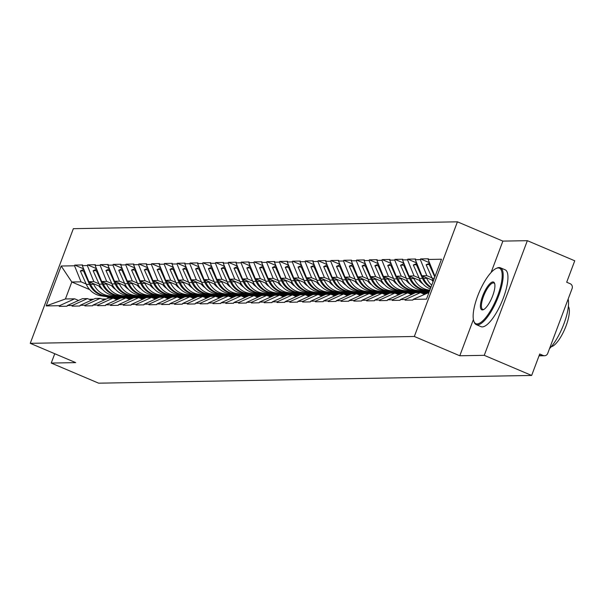 <?xml version="1.0" encoding="UTF-8"?>
<svg xmlns="http://www.w3.org/2000/svg" width="605" height="605" viewBox="0 0 605 605"><rect width="100%" height="100%" fill="white"/><g stroke="black" fill="none" stroke-linecap="round" stroke-linejoin="round"><path stroke-width="0.91" d="M457.425 221.823L73.349 228.675L30.25 343.33L414.327 336.478L457.425 221.823L502.876 241.108L491.079 272.507M473.397 319.553L459.785 355.77L484.25 355.332L527.348 240.677L502.876 241.108M527.348 240.677L574.75 260.793L566.688 282.232L570.152 283.707A3.706 3.494 89 0 1 572.111 288.524L547.714 353.418A3.706 3.494 89 0 1 544.538 355.74L539.025 355.838M89.653 289.583L71.806 282.006L61.188 266.018L46.184 305.918L59.532 305.684L59.267 306.372L67.072 306.236L67.329 305.548L82.462 298.673L87.468 298.583L91.34 300.224M61.188 266.018L74.528 265.784L74.786 265.096L83.626 268.847M100.445 286.626L88.837 281.703L82.325 265.648L82.582 264.96L74.786 265.096M82.325 265.648L87.332 265.557L87.596 264.869L96.437 268.62M113.248 286.399L101.648 281.476L95.136 265.413L95.393 264.725L87.596 264.869M95.136 265.413L100.143 265.323L100.4 264.635L109.24 268.393M126.059 286.173L114.458 281.249L107.94 265.187L108.204 264.498L100.4 264.635M107.94 265.187L112.954 265.096L113.211 264.408L122.051 268.159M138.863 285.938L127.262 281.015L120.75 264.96L121.008 264.272L113.211 264.408M120.75 264.96L125.757 264.869L126.014 264.181L134.855 267.932M151.673 285.711L140.073 280.788L133.561 264.733L133.818 264.045L126.014 264.181M133.561 264.733L138.568 264.642L138.825 263.954L147.665 267.705M164.484 285.484L152.883 280.561L146.365 264.498L146.622 263.81L138.825 263.954M146.365 264.498L151.379 264.408L151.636 263.727L160.476 267.478M177.288 285.257L165.687 280.334L159.175 264.272L159.433 263.583L151.636 263.727M159.175 264.272L164.182 264.181L164.439 263.493L173.28 267.244M190.099 285.023L178.498 280.1L171.986 264.045L172.243 263.356L164.439 263.493M171.986 264.045L176.993 263.954L177.25 263.266L186.09 267.017M202.909 284.796L191.301 279.873L184.79 263.818L185.047 263.13L177.25 263.266M184.79 263.818L189.796 263.727L190.061 263.039L198.901 266.79M215.713 284.569L204.112 279.646L197.601 263.583L197.858 262.895L190.061 263.039M197.601 263.583L202.607 263.5L202.864 262.812L211.705 266.563M228.524 284.342L216.923 279.419L210.404 263.356L210.669 262.668L202.864 262.812M210.404 263.356L215.418 263.266L215.675 262.578L224.516 266.329M241.327 284.108L229.726 279.185L223.215 263.13L223.472 262.441L215.675 262.578M223.215 263.13L228.221 263.039L228.478 262.351L237.319 266.102M254.138 283.881L242.537 278.958L236.026 262.903L236.283 262.215L228.478 262.351M236.026 262.903L241.032 262.812L241.289 262.124L250.13 265.875M266.949 283.654L255.348 278.731L248.829 262.668L249.086 261.98L241.289 262.124M248.829 262.668L253.835 262.585L254.1 261.897L262.941 265.648M279.752 283.427L268.151 278.504L261.64 262.441L261.897 261.753L254.1 261.897M261.64 262.441L266.646 262.351L266.903 261.662L275.744 265.413M292.563 283.193L280.962 278.27L274.443 262.215L274.708 261.526L266.903 261.662M274.443 262.215L279.457 262.124L279.714 261.436L288.555 265.187M305.374 282.966L293.765 278.043L287.254 261.988L287.511 261.299L279.714 261.436M287.254 261.988L292.26 261.897L292.525 261.209L301.366 264.96M318.177 282.739L306.576 277.816L300.065 261.753L300.322 261.065L292.525 261.209M300.065 261.753L305.071 261.67L305.328 260.982L314.169 264.733M330.988 282.512L319.387 277.589L312.868 261.526L313.133 260.838L305.328 260.982M312.868 261.526L317.882 261.436L318.139 260.747L326.98 264.498M343.791 282.285L332.19 277.355L325.679 261.299L325.936 260.611L318.139 260.747M325.679 261.299L330.685 261.209L330.943 260.521L339.783 264.272M356.602 282.051L345.001 277.128L338.49 261.073L338.747 260.384L330.943 260.521M338.49 261.073L343.496 260.982L343.753 260.294L352.594 264.045M369.413 281.824L357.805 276.901L351.293 260.838L351.55 260.15L343.753 260.294M351.293 260.838L356.3 260.755L356.564 260.067L365.405 263.818M382.216 281.597L370.615 276.674L364.104 260.611L364.361 259.923L356.564 260.067M364.104 260.611L369.111 260.521L369.368 259.832L378.208 263.591M395.027 281.37L383.426 276.44L376.907 260.384L377.172 259.696L369.368 259.832M376.907 260.384L381.921 260.294L382.178 259.605L391.019 263.356M407.838 281.136L396.23 276.213L389.718 260.158L389.975 259.469L382.178 259.605M389.718 260.158L394.725 260.067L394.982 259.379L403.822 263.13M420.641 280.909L409.041 275.986L402.529 259.923L402.786 259.243L394.982 259.379M402.529 259.923L407.536 259.84L407.793 259.152L416.633 262.903M433.43 280.667L421.851 275.759L415.333 259.696L415.59 259.008L407.793 259.152M415.333 259.696L420.346 259.605L420.604 258.917L429.444 262.676M435.26 275.782L434.655 275.525L428.143 259.469L428.401 258.781L420.604 258.917M428.143 259.469L441.484 259.227L426.487 299.135L413.147 299.369L428.983 292.487M67.329 305.548L72.335 305.457L72.078 306.145L79.875 306.001L80.14 305.313L85.146 305.223L84.889 305.911L92.686 305.775L92.943 305.086L97.957 304.996L97.692 305.684L105.497 305.548L105.754 304.859L110.76 304.769L110.503 305.457L118.3 305.321L118.565 304.633L123.571 304.542L123.314 305.23L131.111 305.086L131.368 304.398L136.375 304.315L136.117 304.996L143.922 304.859L144.179 304.171L149.185 304.081L148.928 304.769L156.725 304.633L156.982 303.944L161.996 303.854L161.732 304.542L169.536 304.406L169.793 303.718L174.8 303.627L174.542 304.315L182.339 304.171L182.604 303.483L187.611 303.4L187.353 304.088L195.15 303.944L195.407 303.256L200.414 303.166L200.157 303.854L207.961 303.718L208.218 303.029L213.225 302.939L212.968 303.627L220.764 303.491L221.022 302.802L226.036 302.712L225.778 303.4L233.575 303.256L233.832 302.568L238.839 302.485L238.582 303.173L246.386 303.029L246.643 302.341L251.65 302.25L251.393 302.939L259.19 302.802L259.447 302.114L264.461 302.024L264.196 302.712L272 302.576L272.258 301.887L277.264 301.797L277.007 302.485L284.804 302.341L285.068 301.653L290.075 301.57L289.818 302.258L297.615 302.114L297.872 301.426L302.878 301.335L302.621 302.024L310.425 301.887L310.683 301.199L315.689 301.108L315.432 301.797L323.229 301.661L323.486 300.972L328.5 300.882L328.235 301.57L336.04 301.426L336.297 300.738L341.303 300.655L341.046 301.343L348.843 301.199L349.108 300.511L354.114 300.42L353.857 301.108L361.654 300.972L361.911 300.284L366.925 300.193L366.66 300.882L374.465 300.745L374.722 300.057L379.728 299.967L379.471 300.655L387.268 300.511L387.533 299.83L392.539 299.74L392.282 300.428L400.079 300.284L400.336 299.596L405.342 299.505L405.085 300.193L412.89 300.057L413.147 299.369M128.593 298.575L125.991 297.471M98.97 283.79L93.851 281.612L88.837 281.703M93.851 281.612L87.332 265.557M72.335 305.457L87.468 298.583M141.396 298.341L138.802 297.244M111.781 283.556L106.654 281.385L101.648 281.476M80.14 305.313L95.272 298.446L100.279 298.356L104.151 299.997M106.654 281.385L100.143 265.323M85.146 305.223L100.279 298.356M154.207 298.114L151.613 297.017M124.592 283.329L119.465 281.159L114.458 281.249M92.943 305.086L108.076 298.212L113.09 298.129L116.962 299.77M119.465 281.159L112.954 265.096M97.957 304.996L113.09 298.129M167.018 297.887L164.416 296.783M137.395 283.102L132.276 280.924L127.262 281.015M105.754 304.859L120.887 297.985L125.893 297.894L129.765 299.543M132.276 280.924L125.757 264.869M110.76 304.769L125.893 297.894M179.821 297.66L177.227 296.556M150.206 282.875L145.079 280.697L140.073 280.788M118.565 304.633L133.697 297.758L138.704 297.668L142.576 299.309M145.079 280.697L138.568 264.642M123.571 304.542L138.704 297.668M192.632 297.433L190.038 296.329M163.01 282.648L157.89 280.47L152.883 280.561M131.368 304.398L146.501 297.531L151.507 297.441L155.387 299.082M157.89 280.47L151.379 264.408M136.375 304.315L151.507 297.441M205.435 297.199L202.841 296.102M175.821 282.414L170.693 280.244L165.687 280.334M144.179 304.171L159.312 297.297L164.318 297.214L168.19 298.855M170.693 280.244L164.182 264.181M149.185 304.081L164.318 297.214M218.246 296.972L215.652 295.868M188.631 282.187L183.504 280.009L178.498 280.1M156.982 303.944L172.115 297.07L177.129 296.979L181.001 298.628M183.504 280.009L176.993 263.954M161.996 303.854L177.129 296.979M231.057 296.745L228.456 295.641M201.435 281.96L196.315 279.782L191.301 279.873M169.793 303.718L184.926 296.843L189.932 296.752L193.804 298.394M196.315 279.782L189.796 263.727M174.8 303.627L189.932 296.752M243.86 296.518L241.266 295.414M214.246 281.733L209.118 279.555L204.112 279.646M182.604 303.483L197.737 296.616L202.743 296.526L206.615 298.167M209.118 279.555L202.607 263.5M187.611 303.4L202.743 296.526M256.671 296.284L254.077 295.187M227.049 281.499L221.929 279.329L216.923 279.419M195.407 303.256L210.54 296.382L215.546 296.299L219.426 297.94M221.929 279.329L215.418 263.266M200.414 303.166L215.546 296.299M269.475 296.057L266.881 294.953M239.86 281.272L234.74 279.102L229.726 279.185M208.218 303.029L223.351 296.155L228.357 296.064L232.229 297.713M234.74 279.102L228.221 263.039M213.225 302.939L228.357 296.064M282.285 295.83L279.691 294.726M252.671 281.045L247.543 278.867L242.537 278.958M221.022 302.802L236.154 295.928L241.168 295.837L245.04 297.478M247.543 278.867L241.032 262.812M226.036 302.712L241.168 295.837M295.096 295.603L292.502 294.499M265.474 280.818L260.354 278.64L255.348 278.731M233.832 302.568L248.965 295.701L253.971 295.611L257.851 297.252M260.354 278.64L253.835 262.585M238.839 302.485L253.971 295.611M307.9 295.369L305.306 294.272M278.285 280.584L273.157 278.413L268.151 278.504M246.643 302.341L261.776 295.467L266.782 295.384L270.654 297.025M273.157 278.413L266.646 262.351M251.65 302.25L266.782 295.384M320.71 295.142L318.117 294.038M291.096 280.357L285.968 278.187L280.962 278.27M259.447 302.114L274.579 295.24L279.593 295.149L283.465 296.798M285.968 278.187L279.457 262.124M264.461 302.024L279.593 295.149M333.521 294.915L330.92 293.811M303.899 280.13L298.779 277.952L293.765 278.043M272.258 301.887L287.39 295.013L292.397 294.922L296.268 296.563M298.779 277.952L292.26 261.897M277.264 301.797L292.397 294.922M346.325 294.688L343.731 293.584M316.71 279.903L311.583 277.725L306.576 277.816M285.068 301.653L300.201 294.786L305.207 294.695L309.079 296.337M311.583 277.725L305.071 261.67M290.075 301.57L305.207 294.695M359.136 294.454L356.542 293.357M329.513 279.669L324.393 277.498L319.387 277.589M297.872 301.426L313.004 294.552L318.011 294.469L321.89 296.11M324.393 277.498L317.882 261.436M302.878 301.335L318.011 294.469M371.939 294.227L369.345 293.123M342.324 279.442L337.197 277.272L332.19 277.355M310.683 301.199L325.815 294.325L330.822 294.234L334.694 295.883M337.197 277.272L330.685 261.209M315.689 301.108L330.822 294.234M384.75 294L382.156 292.896M355.135 279.215L350.008 277.037L345.001 277.128M323.486 300.972L338.618 294.098L343.632 294.007L347.504 295.656M350.008 277.037L343.496 260.982M328.5 300.882L343.632 294.007M397.561 293.773L394.967 292.669M367.938 278.988L362.818 276.81L357.805 276.901M336.297 300.738L351.429 293.871L356.436 293.78L360.308 295.421M362.818 276.81L356.3 260.755M341.303 300.655L356.436 293.78M410.364 293.538L407.77 292.442M380.749 278.754L375.622 276.583L370.615 276.674M349.108 300.511L364.24 293.644L369.247 293.554L373.119 295.195M375.622 276.583L369.111 260.521M354.114 300.42L369.247 293.554M423.175 293.312L420.581 292.215M393.56 278.527L388.433 276.356L383.426 276.44M361.911 300.284L377.044 293.41L382.058 293.319L385.929 294.968M388.433 276.356L381.921 260.294M366.925 300.193L382.058 293.319M406.363 278.3L401.244 276.122L396.23 276.213M374.722 300.057L389.854 293.183L394.861 293.092L398.733 294.741M401.244 276.122L394.725 260.067M379.728 299.967L394.861 293.092M419.174 278.073L414.047 275.895L409.041 275.986M387.533 299.83L402.665 292.956L407.672 292.865L411.544 294.506M414.047 275.895L407.536 259.84M392.539 299.74L407.672 292.865M431.978 277.839L426.858 275.668L421.851 275.759M400.336 299.596L415.469 292.729L420.475 292.638L424.355 294.28M426.858 275.668L420.346 259.605M405.342 299.505L420.475 292.638M539.131 355.551L543.177 355.475L539.713 354.008L531.651 375.448L484.25 355.332M543.177 355.475A3.706 3.494 89 0 0 544.538 355.74M435.366 275.517L434.655 275.525M54.745 353.728L51.244 363.06L98.645 383.177L531.651 375.448M51.244 363.06L75.708 362.622L30.25 343.33M459.785 355.77L414.327 336.478M109.913 298.182L106.299 296.647M86.167 284.017L81.04 281.839L71.806 282.006L65.423 298.976L74.665 298.81L78.537 300.458M81.04 281.839L74.528 265.784M59.532 305.684L74.665 298.81M46.184 305.918L65.423 298.976M433.43 280.652A20.26 19.103 -91 0 1 432.159 278.24L426.139 264.763L429.648 263.175M430.102 264.309L426.139 264.763M434.798 277.014L429.3 264.71M430.321 288.94A20.26 19.103 -91 0 1 429.542 288.63A20.26 19.103 -91 0 1 419.348 278.466L413.328 264.99L416.837 263.409M433.104 281.522A16.554 15.609 -91 0 1 431.788 279.979M422.298 293.41A20.26 19.103 -91 0 1 424.014 293.296L426.623 293.251M426.601 293.259A20.26 19.103 89 0 0 423.152 293.773M431.01 287.095A20.26 19.103 -91 0 1 423.576 278.391L422.532 276.046M431.728 285.189A20.26 19.103 -91 0 1 426.737 278.338L426.464 277.718M417.299 264.536L413.328 264.99M430.805 287.64A20.26 19.103 -91 0 1 422.509 278.413L416.49 264.937M422.154 293.349A20.26 19.103 -91 0 1 422.948 293.319A20.26 19.103 -91 0 1 423.485 293.312M429.595 290.861L424.271 290.045A20.26 19.103 -91 0 1 419.9 288.804A20.26 19.103 -91 0 1 409.706 278.64L403.686 265.164L400.525 265.224L406.545 278.693A20.26 19.103 -91 0 0 416.739 288.857A20.26 19.103 -91 0 0 421.11 290.105L429.406 291.376M429.852 290.181L428.506 289.969A20.26 19.103 -91 0 1 424.128 288.729A20.26 19.103 -91 0 1 413.933 278.565L413.654 277.945M429.663 290.687L425.345 290.029A20.26 19.103 -91 0 1 420.967 288.782A20.26 19.103 -91 0 1 410.772 278.618L409.721 276.273M422.963 283.964A16.554 15.609 -91 0 1 418.978 280.206M409.494 293.637A20.26 19.103 -91 0 1 411.211 293.523L413.812 293.478M413.79 293.486A20.26 19.103 89 0 0 410.341 294M404.034 263.636L400.525 265.224M404.488 264.763L403.686 265.164M409.343 293.576A20.26 19.103 -91 0 1 410.145 293.546A20.26 19.103 -91 0 1 410.674 293.546M427.697 292.76L411.468 290.279A20.26 19.103 -91 0 1 407.089 289.031A20.26 19.103 -91 0 1 396.895 278.867L390.875 265.398L387.714 265.451L393.734 278.928A20.26 19.103 -91 0 0 403.928 289.084A20.26 19.103 -91 0 0 408.307 290.332L426.805 293.168M429.074 292.245L415.695 290.203A20.26 19.103 -91 0 1 411.317 288.956A20.26 19.103 -91 0 1 401.123 278.792L400.843 278.171M428 292.623L412.534 290.256A20.26 19.103 -91 0 1 408.156 289.016A20.26 19.103 -91 0 1 397.961 278.852L396.918 276.5M410.152 284.199A16.554 15.609 -91 0 1 406.174 280.433M396.683 293.864A20.26 19.103 -91 0 1 398.4 293.75L401.002 293.705M400.986 293.72A20.26 19.103 89 0 0 397.53 294.227M391.223 263.863L387.714 265.451M391.677 264.99L390.875 265.398M396.54 293.803A20.26 19.103 -91 0 1 397.334 293.773A20.26 19.103 -91 0 1 397.871 293.773M414.886 292.986L398.657 290.506A20.26 19.103 -91 0 1 394.279 289.258A20.26 19.103 -91 0 1 384.084 279.094L378.065 265.625L374.903 265.678L380.923 279.155A20.26 19.103 -91 0 0 391.117 289.319A20.26 19.103 -91 0 0 395.496 290.559L414.002 293.395M417.639 292.684L402.885 290.43A20.26 19.103 -91 0 1 398.514 289.182A20.26 19.103 -91 0 1 388.312 279.018L388.039 278.398M415.189 292.85L399.723 290.483A20.26 19.103 -91 0 1 395.352 289.243A20.26 19.103 -91 0 1 385.151 279.079L384.107 276.735M397.341 284.426A16.554 15.609 -91 0 1 393.363 280.659M383.873 294.098A20.26 19.103 -91 0 1 385.589 293.985L388.198 293.939A20.26 19.103 89 0 0 384.727 294.454M378.412 264.09L374.903 265.678M378.874 265.217L378.065 265.625M383.729 294.03A20.26 19.103 -91 0 1 384.523 294A20.26 19.103 -91 0 1 385.06 294M402.083 293.221L385.854 290.733A20.26 19.103 -91 0 1 381.475 289.493A20.26 19.103 -91 0 1 371.281 279.329L365.261 265.852L362.1 265.905L368.12 279.381A20.26 19.103 -91 0 0 378.314 289.545A20.26 19.103 -91 0 0 382.693 290.793L401.191 293.622M404.828 292.918L390.081 290.657A20.26 19.103 -91 0 1 385.703 289.417A20.26 19.103 -91 0 1 375.508 279.253L375.229 278.633M402.386 293.085L386.92 290.718A20.26 19.103 -91 0 1 382.541 289.47A20.26 19.103 -91 0 1 372.347 279.306L371.296 276.961M384.538 284.652A16.554 15.609 -91 0 1 380.56 280.894M371.069 294.325A20.26 19.103 -91 0 1 372.786 294.212L375.387 294.166M375.365 294.174A20.26 19.103 89 0 0 371.916 294.688M365.609 264.325L362.1 265.905M366.063 265.451L365.261 265.852M370.918 294.264A20.26 19.103 -91 0 1 371.72 294.227A20.26 19.103 -91 0 1 372.249 294.227M498.172 267.954A30.137 9.234 -67 0 0 496.07 268.507A30.137 9.234 -67 0 0 479.16 292.328A30.137 9.234 -67 0 0 473.776 321.036A30.137 9.234 -67 0 0 477.141 323.909A30.137 9.234 -67 0 0 497.673 295.754A30.137 9.234 -67 0 0 498.172 267.954M496.493 268.325A30.878 9.461 113 0 1 496.924 268.106A30.878 9.461 113 0 1 499.08 267.546A30.878 9.461 113 0 1 500.373 267.781A30.878 9.461 113 0 1 497.817 297.97A30.878 9.461 113 0 1 477.534 324.87A30.878 9.461 113 0 1 476.248 324.635A30.878 9.461 113 0 1 474.086 321.928A30.878 9.461 113 0 1 473.934 321.467M492.916 281.945A15.072 4.621 113 0 1 494.603 283.382A15.072 4.621 113 0 1 491.91 297.736A15.072 4.621 113 0 1 483.455 309.647A15.072 4.621 113 0 1 482.404 309.919A15.072 4.621 113 0 1 482.654 296.019A15.072 4.621 113 0 1 492.916 281.945M494.739 283.866A14.331 4.394 -67 0 0 493.907 283.019A14.331 4.394 -67 0 0 493.309 282.906A14.331 4.394 -67 0 0 483.894 295.391A14.331 4.394 -67 0 0 482.714 309.397A14.331 4.394 -67 0 0 483.312 309.51A14.331 4.394 -67 0 0 483.902 309.405M500.373 267.781L505.137 269.807A30.878 9.461 113 0 1 502.581 299.989A30.878 9.461 113 0 1 482.298 326.897A30.878 9.461 113 0 1 481.005 326.655L476.248 324.635M568.367 306.463A22.234 6.814 113 0 1 564.934 328.727A22.234 6.814 113 0 1 551.306 346.665M568.148 299.059A30.878 9.461 113 0 1 549.506 348.661M389.272 293.448L373.043 290.96A20.26 19.103 -91 0 1 368.664 289.719A20.26 19.103 -91 0 1 358.47 279.555L352.45 266.079L349.289 266.139L355.309 279.608A20.26 19.103 -91 0 0 365.503 289.772A20.26 19.103 -91 0 0 369.882 291.02L388.38 293.849M392.017 293.145L377.27 290.884A20.26 19.103 -91 0 1 372.892 289.644A20.26 19.103 -91 0 1 362.697 279.48L362.425 278.86M389.575 293.312L374.109 290.945A20.26 19.103 -91 0 1 369.731 289.697A20.26 19.103 -91 0 1 359.536 279.533L358.493 277.188M371.727 284.879A16.554 15.609 -91 0 1 367.749 281.121M358.258 294.552A20.26 19.103 -91 0 1 359.975 294.438L362.577 294.393M362.561 294.401A20.26 19.103 89 0 0 359.105 294.915M352.798 264.551L349.289 266.139M353.26 265.678L352.45 266.079M358.115 294.491A20.26 19.103 -91 0 1 358.909 294.461A20.26 19.103 -91 0 1 359.446 294.461M376.469 293.675L360.232 291.194A20.26 19.103 -91 0 1 355.861 289.946A20.26 19.103 -91 0 1 345.659 279.782L339.647 266.306L336.486 266.366L342.498 279.843A20.26 19.103 -91 0 0 352.7 289.999A20.26 19.103 -91 0 0 357.071 291.247L375.576 294.083M379.214 293.372L364.46 291.118A20.26 19.103 -91 0 1 360.088 289.871A20.26 19.103 -91 0 1 349.894 279.707L349.614 279.087M376.764 293.538L361.298 291.171A20.26 19.103 -91 0 1 356.927 289.924A20.26 19.103 -91 0 1 346.733 279.767L345.682 277.415M358.924 285.114A16.554 15.609 -91 0 1 354.938 281.348M345.455 294.779A20.26 19.103 -91 0 1 347.172 294.665L349.773 294.62A20.26 19.103 89 0 0 346.302 295.142M339.987 264.778L336.486 266.366M340.449 265.905L339.647 266.306M345.304 294.718A20.26 19.103 -91 0 1 346.098 294.688A20.26 19.103 -91 0 1 346.635 294.688M363.658 293.901L347.429 291.421A20.26 19.103 -91 0 1 343.05 290.173A20.26 19.103 -91 0 1 332.856 280.009L326.836 266.54L323.675 266.593L329.695 280.07A20.26 19.103 -91 0 0 339.889 290.234A20.26 19.103 -91 0 0 344.268 291.474L362.766 294.31M366.403 293.599L351.656 291.345A20.26 19.103 -91 0 1 347.278 290.098A20.26 19.103 -91 0 1 337.083 279.934L336.803 279.313M363.96 293.765L348.495 291.398A20.26 19.103 -91 0 1 344.116 290.158A20.26 19.103 -91 0 1 333.922 279.994L332.871 277.65M346.113 285.341A16.554 15.609 -91 0 1 342.135 281.575M332.644 295.013A20.26 19.103 -91 0 1 334.361 294.9L336.962 294.854A20.26 19.103 89 0 0 333.491 295.369M327.184 265.005L323.675 266.593M327.638 266.132L326.836 266.54M332.5 294.945A20.26 19.103 -91 0 1 333.295 294.915A20.26 19.103 -91 0 1 333.824 294.915M350.847 294.136L334.618 291.648A20.26 19.103 -91 0 1 330.239 290.4A20.26 19.103 -91 0 1 320.045 280.244L314.025 266.767L310.864 266.82L316.884 280.296A20.26 19.103 -91 0 0 327.078 290.46A20.26 19.103 -91 0 0 331.457 291.708L349.962 294.537M353.592 293.833L338.845 291.572A20.26 19.103 -91 0 1 334.467 290.324A20.26 19.103 -91 0 1 324.272 280.168L324 279.548M351.15 294L335.684 291.633A20.26 19.103 -91 0 1 331.306 290.385A20.26 19.103 -91 0 1 321.111 280.221L320.068 277.876M333.302 285.568A16.554 15.609 -91 0 1 329.324 281.801M319.833 295.24A20.26 19.103 -91 0 1 321.55 295.127L324.159 295.081M324.136 295.089A20.26 19.103 89 0 0 320.688 295.595M314.373 265.24L310.864 266.82M314.834 266.366L314.025 266.767M319.69 295.179A20.26 19.103 -91 0 1 320.484 295.142A20.26 19.103 -91 0 1 321.021 295.142M338.044 294.363L321.807 291.875A20.26 19.103 -91 0 1 317.436 290.634A20.26 19.103 -91 0 1 307.242 280.47L301.222 266.994L298.061 267.055L304.081 280.523A20.26 19.103 -91 0 0 314.275 290.687A20.26 19.103 -91 0 0 318.646 291.935L337.151 294.764M340.789 294.06L326.042 291.799A20.26 19.103 -91 0 1 321.663 290.559A20.26 19.103 -91 0 1 311.469 280.395L311.189 279.775M338.339 294.227L322.881 291.86A20.26 19.103 -91 0 1 318.502 290.612A20.26 19.103 -91 0 1 308.308 280.448L307.257 278.103M320.499 285.794A16.554 15.609 -91 0 1 316.513 282.036M307.03 295.467A20.26 19.103 -91 0 1 308.747 295.353L311.348 295.308M311.325 295.316A20.26 19.103 89 0 0 307.877 295.83M301.57 265.466L298.061 267.055M302.024 266.593L301.222 266.994M306.879 295.406A20.26 19.103 -91 0 1 307.68 295.376A20.26 19.103 -91 0 1 308.21 295.369M325.233 294.59L309.004 292.109A20.26 19.103 -91 0 1 304.625 290.861A20.26 19.103 -91 0 1 294.431 280.697L288.411 267.221L285.25 267.281L291.27 280.758A20.26 19.103 -91 0 0 301.464 290.914A20.26 19.103 -91 0 0 305.843 292.162L324.34 294.998M327.978 294.287L313.231 292.034A20.26 19.103 -91 0 1 308.852 290.786A20.26 19.103 -91 0 1 298.658 280.622L298.378 280.002M325.535 294.454L310.07 292.086A20.26 19.103 -91 0 1 305.691 290.839A20.26 19.103 -91 0 1 295.497 280.682L294.454 278.33M307.688 286.029A16.554 15.609 -91 0 1 303.71 282.263M294.219 295.694A20.26 19.103 -91 0 1 295.936 295.58L298.537 295.535A20.26 19.103 89 0 0 295.066 296.057M288.759 265.693L285.25 267.281M289.213 266.82L288.411 267.221M294.075 295.633A20.26 19.103 -91 0 1 294.869 295.603A20.26 19.103 -91 0 1 295.406 295.603M312.422 294.816L296.193 292.336A20.26 19.103 -91 0 1 291.814 291.088A20.26 19.103 -91 0 1 281.62 280.924L275.6 267.455L272.439 267.508L278.459 280.985A20.26 19.103 -91 0 0 288.653 291.149A20.26 19.103 -91 0 0 293.032 292.389L311.537 295.225M315.175 294.514L300.42 292.26A20.26 19.103 -91 0 1 296.049 291.013A20.26 19.103 -91 0 1 285.847 280.849L285.575 280.228M312.724 294.68L297.259 292.313A20.26 19.103 -91 0 1 292.888 291.073A20.26 19.103 -91 0 1 282.686 280.909L281.643 278.565M294.877 286.256A16.554 15.609 -91 0 1 290.899 282.49M281.408 295.928A20.26 19.103 -91 0 1 283.125 295.815L285.734 295.769M285.711 295.777A20.26 19.103 89 0 0 282.263 296.284M275.948 265.92L272.439 267.508M276.409 267.047L275.6 267.455M281.264 295.86A20.26 19.103 -91 0 1 282.059 295.83A20.26 19.103 -91 0 1 282.596 295.83M299.619 295.051L283.39 292.563A20.26 19.103 -91 0 1 279.011 291.315A20.26 19.103 -91 0 1 268.817 281.159L262.797 267.682L259.636 267.735L265.655 281.212A20.26 19.103 -91 0 0 275.85 291.376A20.26 19.103 -91 0 0 280.228 292.623L298.726 295.452M302.364 294.748L287.617 292.487A20.26 19.103 -91 0 1 283.238 291.239A20.26 19.103 -91 0 1 273.044 281.083L272.764 280.463M299.921 294.915L284.456 292.548A20.26 19.103 -91 0 1 280.077 291.3A20.26 19.103 -91 0 1 269.883 281.136L268.832 278.792M282.074 286.483A16.554 15.609 -91 0 1 278.096 282.716M268.605 296.155A20.26 19.103 -91 0 1 270.322 296.042L272.923 295.996M272.9 296.004A20.26 19.103 89 0 0 269.452 296.51M263.145 266.155L259.636 267.735M263.599 267.281L262.797 267.682M268.454 296.095A20.26 19.103 -91 0 1 269.255 296.057A20.26 19.103 -91 0 1 269.785 296.057M286.808 295.278L270.579 292.79A20.26 19.103 -91 0 1 266.2 291.549A20.26 19.103 -91 0 1 256.006 281.385L249.986 267.909L246.825 267.97L252.845 281.438A20.26 19.103 -91 0 0 263.039 291.602A20.26 19.103 -91 0 0 267.418 292.85L285.923 295.679M289.553 294.975L274.806 292.714A20.26 19.103 -91 0 1 270.427 291.474A20.26 19.103 -91 0 1 260.233 281.31L259.961 280.69M287.11 295.142L271.645 292.775A20.26 19.103 -91 0 1 267.266 291.527A20.26 19.103 -91 0 1 257.072 281.363L256.028 279.018M269.263 286.709A16.554 15.609 -91 0 1 265.285 282.951M255.794 296.382A20.26 19.103 -91 0 1 257.511 296.268L260.12 296.223A20.26 19.103 89 0 0 256.641 296.745M250.334 266.382L246.825 267.97M250.795 267.508L249.986 267.909M255.65 296.321A20.26 19.103 -91 0 1 256.444 296.291A20.26 19.103 -91 0 1 256.981 296.284M274.005 295.505L257.768 293.024A20.26 19.103 -91 0 1 253.397 291.776A20.26 19.103 -91 0 1 243.202 281.612L237.183 268.136L234.022 268.196L240.041 281.665A20.26 19.103 -91 0 0 250.236 291.829A20.26 19.103 -91 0 0 254.607 293.077L273.112 295.905M276.75 295.202L261.995 292.949A20.26 19.103 -91 0 1 257.624 291.701A20.26 19.103 -91 0 1 247.43 281.537L247.15 280.917M274.299 295.369L258.834 293.001A20.26 19.103 -91 0 1 254.463 291.754A20.26 19.103 -91 0 1 244.269 281.59L243.218 279.245M256.459 286.936A16.554 15.609 -91 0 1 252.474 283.178M242.991 296.609A20.26 19.103 -91 0 1 244.707 296.495L247.309 296.45A20.26 19.103 89 0 0 243.838 296.972M237.531 266.608L234.022 268.196M237.984 267.735L237.183 268.136M242.839 296.548A20.26 19.103 -91 0 1 243.633 296.518A20.26 19.103 -91 0 1 244.17 296.518M261.194 295.732L244.965 293.251A20.26 19.103 -91 0 1 240.586 292.003A20.26 19.103 -91 0 1 230.392 281.839L224.372 268.37L221.211 268.423L227.23 281.9A20.26 19.103 -91 0 0 237.425 292.064A20.26 19.103 -91 0 0 241.803 293.304L260.301 296.14M263.939 295.429L249.192 293.175A20.26 19.103 -91 0 1 244.813 291.928A20.26 19.103 -91 0 1 234.619 281.764L234.339 281.143M261.496 295.595L246.031 293.228A20.26 19.103 -91 0 1 241.652 291.988A20.26 19.103 -91 0 1 231.458 281.824L230.407 279.48M243.649 287.171A16.554 15.609 -91 0 1 239.671 283.405M230.18 296.843A20.26 19.103 -91 0 1 231.896 296.73L234.498 296.677M234.475 296.692A20.26 19.103 89 0 0 231.027 297.199M224.72 266.835L221.211 268.423M225.173 267.962L224.372 268.37M230.036 296.775A20.26 19.103 -91 0 1 230.83 296.745A20.26 19.103 -91 0 1 231.36 296.745M248.383 295.966L232.154 293.478A20.26 19.103 -91 0 1 227.775 292.23A20.26 19.103 -91 0 1 217.581 282.074L211.561 268.597L208.4 268.65L214.42 282.127A20.26 19.103 -91 0 0 224.614 292.291A20.26 19.103 -91 0 0 228.993 293.531L247.498 296.367M251.128 295.663L236.381 293.402A20.26 19.103 -91 0 1 232.002 292.154A20.26 19.103 -91 0 1 221.808 281.998L221.536 281.37M248.685 295.83L233.22 293.455A20.26 19.103 -91 0 1 228.849 292.215A20.26 19.103 -91 0 1 218.647 282.051L217.603 279.707M230.838 287.398A16.554 15.609 -91 0 1 226.86 283.632M217.369 297.07A20.26 19.103 -91 0 1 219.086 296.957L221.695 296.911M221.672 296.919A20.26 19.103 89 0 0 218.224 297.426M211.909 267.07L208.4 268.65M212.37 268.196L211.561 268.597M217.225 297.01A20.26 19.103 -91 0 1 218.019 296.972A20.26 19.103 -91 0 1 218.556 296.972M235.579 296.193L219.343 293.705A20.26 19.103 -91 0 1 214.972 292.465A20.26 19.103 -91 0 1 204.777 282.301L198.758 268.824L195.596 268.885L201.616 282.353A20.26 19.103 -91 0 0 211.81 292.517A20.26 19.103 -91 0 0 216.182 293.765L234.687 296.594M238.325 295.89L223.578 293.629A20.26 19.103 -91 0 1 219.199 292.389A20.26 19.103 -91 0 1 209.005 282.225L208.725 281.605M235.874 296.057L220.417 293.69A20.26 19.103 -91 0 1 216.038 292.442A20.26 19.103 -91 0 1 205.844 282.278L204.792 279.934M218.034 287.625A16.554 15.609 -91 0 1 214.049 283.866M204.566 297.297A20.26 19.103 -91 0 1 206.282 297.184L208.884 297.138A20.26 19.103 89 0 0 205.413 297.66M199.105 267.297L195.596 268.885M199.559 268.423L198.758 268.824M204.414 297.237A20.26 19.103 -91 0 1 205.216 297.206A20.26 19.103 -91 0 1 205.745 297.199M222.769 296.42L206.539 293.932A20.26 19.103 -91 0 1 202.161 292.691A20.26 19.103 -91 0 1 191.966 282.527L185.947 269.051L182.786 269.112L188.805 282.58A20.26 19.103 -91 0 0 199 292.744A20.26 19.103 -91 0 0 203.378 293.992L221.876 296.821M225.514 296.117L210.767 293.864A20.26 19.103 -91 0 1 206.388 292.616A20.26 19.103 -91 0 1 196.194 282.452L195.914 281.832M223.071 296.284L207.606 293.917A20.26 19.103 -91 0 1 203.227 292.669A20.26 19.103 -91 0 1 193.033 282.505L191.989 280.16M205.224 287.851A16.554 15.609 -91 0 1 201.246 284.093M191.755 297.524A20.26 19.103 -91 0 1 193.471 297.41L196.073 297.365A20.26 19.103 89 0 0 192.602 297.887M186.295 267.523L182.786 269.112M186.756 268.65L185.947 269.051M191.611 297.463A20.26 19.103 -91 0 1 192.405 297.433A20.26 19.103 -91 0 1 192.942 297.433M209.958 296.647L193.729 294.166A20.26 19.103 -91 0 1 189.357 292.918A20.26 19.103 -91 0 1 179.156 282.754L173.136 269.285L169.975 269.338L175.994 282.815A20.26 19.103 -91 0 0 186.196 292.979A20.26 19.103 -91 0 0 190.567 294.219L209.073 297.055M212.71 296.344L197.956 294.09A20.26 19.103 -91 0 1 193.585 292.843A20.26 19.103 -91 0 1 183.391 282.679L183.111 282.059M210.26 296.51L194.795 294.143A20.26 19.103 -91 0 1 190.424 292.903A20.26 19.103 -91 0 1 180.23 282.739L179.178 280.395M192.413 288.086A16.554 15.609 -91 0 1 188.435 284.32M178.944 297.758A20.26 19.103 -91 0 1 180.668 297.645L183.27 297.592M183.247 297.607A20.26 19.103 89 0 0 179.798 298.114M173.484 267.75L169.975 269.338M173.945 268.877L173.136 269.285M178.8 297.69A20.26 19.103 -91 0 1 179.594 297.66A20.26 19.103 -91 0 1 180.131 297.66M197.154 296.881L180.925 294.393A20.26 19.103 -91 0 1 176.547 293.145A20.26 19.103 -91 0 1 166.352 282.981L160.333 269.512L157.171 269.565L163.191 283.042A20.26 19.103 -91 0 0 173.385 293.206A20.26 19.103 -91 0 0 177.764 294.446L196.262 297.282M199.9 296.579L185.153 294.317A20.26 19.103 -91 0 1 180.774 293.07A20.26 19.103 -91 0 1 170.58 282.906L170.3 282.285M197.457 296.737L181.992 294.37A20.26 19.103 -91 0 1 177.613 293.13A20.26 19.103 -91 0 1 167.419 282.966L166.367 280.622M179.609 288.313A16.554 15.609 -91 0 1 175.631 284.547M166.141 297.985A20.26 19.103 -91 0 1 167.857 297.872L170.459 297.826M170.436 297.834A20.26 19.103 89 0 0 166.988 298.341M160.68 267.985L157.171 269.565M161.134 269.112L160.333 269.512M165.997 297.925A20.26 19.103 -91 0 1 166.791 297.887A20.26 19.103 -91 0 1 167.32 297.887M184.343 297.108L168.114 294.62A20.26 19.103 -91 0 1 163.736 293.38A20.26 19.103 -91 0 1 153.541 283.216L147.522 269.739L144.361 269.8L150.38 283.269A20.26 19.103 -91 0 0 160.575 293.433A20.26 19.103 -91 0 0 164.953 294.68L183.459 297.509M187.089 296.805L172.342 294.544A20.26 19.103 -91 0 1 167.963 293.304A20.26 19.103 -91 0 1 157.769 283.14L157.497 282.52M184.646 296.972L169.181 294.605A20.26 19.103 -91 0 1 164.802 293.357A20.26 19.103 -91 0 1 154.608 283.193L153.564 280.849M166.798 288.54A16.554 15.609 -91 0 1 162.821 284.781M153.33 298.212A20.26 19.103 -91 0 1 155.046 298.099L157.655 298.053M157.633 298.061A20.26 19.103 89 0 0 154.177 298.575M147.87 268.212L144.361 269.8M148.331 269.338L147.522 269.739M153.186 298.152A20.26 19.103 -91 0 1 153.98 298.121A20.26 19.103 -91 0 1 154.517 298.114M171.54 297.335L155.304 294.847A20.26 19.103 -91 0 1 150.932 293.606A20.26 19.103 -91 0 1 140.738 283.442L134.718 269.966L131.557 270.027L137.577 283.495A20.26 19.103 -91 0 0 147.771 293.659A20.26 19.103 -91 0 0 152.142 294.907L170.648 297.736M174.285 297.032L159.531 294.771A20.26 19.103 -91 0 1 155.16 293.531A20.26 19.103 -91 0 1 144.966 283.367L144.686 282.747M171.835 297.199L156.37 294.832A20.26 19.103 -91 0 1 151.999 293.584A20.26 19.103 -91 0 1 141.804 283.42L140.753 281.075M153.995 288.766A16.554 15.609 -91 0 1 150.01 285.008M140.526 298.439A20.26 19.103 -91 0 1 142.243 298.325L144.845 298.28M144.822 298.288A20.26 19.103 89 0 0 141.373 298.802M135.066 268.438L131.557 270.027M135.52 269.565L134.718 269.966M140.375 298.378A20.26 19.103 -91 0 1 141.177 298.348A20.26 19.103 -91 0 1 141.706 298.348M158.729 297.562L142.5 295.081A20.26 19.103 -91 0 1 138.121 293.833A20.26 19.103 -91 0 1 127.927 283.669L121.907 270.201L118.746 270.253L124.766 283.73A20.26 19.103 -91 0 0 134.96 293.894A20.26 19.103 -91 0 0 139.339 295.134L157.837 297.97M161.475 297.259L146.728 295.006A20.26 19.103 -91 0 1 142.349 293.758A20.26 19.103 -91 0 1 132.155 283.594L131.875 282.974M159.032 297.426L143.566 295.059A20.26 19.103 -91 0 1 139.188 293.818A20.26 19.103 -91 0 1 128.994 283.654L127.942 281.31M141.184 289.001A16.554 15.609 -91 0 1 137.206 285.235M127.715 298.666A20.26 19.103 -91 0 1 129.432 298.56L132.034 298.507M132.011 298.522A20.26 19.103 89 0 0 128.562 299.029M122.255 268.665L118.746 270.253M122.709 269.792L121.907 270.201M127.572 298.605A20.26 19.103 -91 0 1 128.366 298.575A20.26 19.103 -91 0 1 128.895 298.575M145.918 297.789L129.689 295.308A20.26 19.103 -91 0 1 125.311 294.06A20.26 19.103 -91 0 1 115.116 283.896L109.097 270.427L105.936 270.48L111.955 283.957A20.26 19.103 -91 0 0 122.15 294.121A20.26 19.103 -91 0 0 126.528 295.361L145.034 298.197M148.671 297.494L133.917 295.232A20.26 19.103 -91 0 1 129.546 293.985A20.26 19.103 -91 0 1 119.344 283.821L119.072 283.201M146.221 297.652L130.756 295.285A20.26 19.103 -91 0 1 126.385 294.045A20.26 19.103 -91 0 1 116.183 283.881L115.139 281.537M128.373 289.228A16.554 15.609 -91 0 1 124.396 285.462M114.905 298.9A20.26 19.103 -91 0 1 116.621 298.787L119.23 298.741A20.26 19.103 89 0 0 115.759 299.256M109.444 268.892L105.936 270.48M109.906 270.027L109.097 270.427M114.761 298.84A20.26 19.103 -91 0 1 115.555 298.802A20.26 19.103 -91 0 1 116.092 298.802M133.115 298.023L116.878 295.535A20.26 19.103 -91 0 1 112.507 294.295A20.26 19.103 -91 0 1 102.313 284.131L96.293 270.654L93.132 270.715L99.152 284.184A20.26 19.103 -91 0 0 109.346 294.348A20.26 19.103 -91 0 0 113.725 295.595L132.223 298.424M135.86 297.721L121.113 295.459A20.26 19.103 -91 0 1 116.735 294.219A20.26 19.103 -91 0 1 106.54 284.055L106.261 283.435M133.41 297.887L117.952 295.52A20.26 19.103 -91 0 1 113.574 294.272A20.26 19.103 -91 0 1 103.379 284.108L102.328 281.764M115.57 289.455A16.554 15.609 -91 0 1 111.585 285.696M102.101 299.127A20.26 19.103 -91 0 1 103.818 299.014L106.419 298.968A20.26 19.103 89 0 0 102.948 299.49M96.641 269.127L93.132 270.715M97.095 270.253L96.293 270.654M101.95 299.067A20.26 19.103 -91 0 1 102.752 299.036A20.26 19.103 -91 0 1 103.281 299.029M120.304 298.25L104.075 295.762A20.26 19.103 -91 0 1 99.696 294.522A20.26 19.103 -91 0 1 89.502 284.358L83.482 270.881L80.321 270.942L86.341 284.41A20.26 19.103 -91 0 0 96.535 294.575A20.26 19.103 -91 0 0 100.914 295.822L119.412 298.651M123.049 297.947L108.303 295.686A20.26 19.103 -91 0 1 103.924 294.446A20.26 19.103 -91 0 1 93.73 284.282L93.457 283.662M120.607 298.114L105.141 295.747A20.26 19.103 -91 0 1 100.763 294.499A20.26 19.103 -91 0 1 90.569 284.335L89.525 281.99M102.759 289.682A16.554 15.609 -91 0 1 98.781 285.923M89.29 299.354A20.26 19.103 -91 0 1 91.007 299.241L93.609 299.195M93.594 299.203A20.26 19.103 89 0 0 90.137 299.717M83.83 269.354L80.321 270.942M84.292 270.48L83.482 270.881M89.147 299.293A20.26 19.103 -91 0 1 89.941 299.263A20.26 19.103 -91 0 1 90.478 299.263M434.352 278.202L432.159 278.24M426.737 278.338L423.576 278.391M422.509 278.413L419.348 278.466M424.271 290.045L421.11 290.105M428.506 289.969L425.345 290.029M413.933 278.565L410.772 278.618M409.706 278.64L406.545 278.693M411.468 290.279L408.307 290.332M415.695 290.203L412.534 290.256M401.123 278.792L397.961 278.852M396.895 278.867L393.734 278.928M398.657 290.506L395.496 290.559M402.885 290.43L399.723 290.483M388.312 279.018L385.151 279.079M384.084 279.094L380.923 279.155M385.854 290.733L382.693 290.793M390.081 290.657L386.92 290.718M375.508 279.253L372.347 279.306M371.281 279.329L368.12 279.381M373.043 290.96L369.882 291.02M377.27 290.884L374.109 290.945M362.697 279.48L359.536 279.533M358.47 279.555L355.309 279.608M360.232 291.194L357.071 291.247M364.46 291.118L361.298 291.171M349.894 279.707L346.733 279.767M345.659 279.782L342.498 279.843M347.429 291.421L344.268 291.474M351.656 291.345L348.495 291.398M337.083 279.934L333.922 279.994M332.856 280.009L329.695 280.07M334.618 291.648L331.457 291.708M338.845 291.572L335.684 291.633M324.272 280.168L321.111 280.221M320.045 280.244L316.884 280.296M321.807 291.875L318.646 291.935M326.042 291.799L322.881 291.86M311.469 280.395L308.308 280.448M307.242 280.47L304.081 280.523M309.004 292.109L305.843 292.162M313.231 292.034L310.07 292.086M298.658 280.622L295.497 280.682M294.431 280.697L291.27 280.758M296.193 292.336L293.032 292.389M300.42 292.26L297.259 292.313M285.847 280.849L282.686 280.909M281.62 280.924L278.459 280.985M283.39 292.563L280.228 292.623M287.617 292.487L284.456 292.548M273.044 281.083L269.883 281.136M268.817 281.159L265.655 281.212M270.579 292.79L267.418 292.85M274.806 292.714L271.645 292.775M260.233 281.31L257.072 281.363M256.006 281.385L252.845 281.438M257.768 293.024L254.607 293.077M261.995 292.949L258.834 293.001M247.43 281.537L244.269 281.59M243.202 281.612L240.041 281.665M244.965 293.251L241.803 293.304M249.192 293.175L246.031 293.228M234.619 281.764L231.458 281.824M230.392 281.839L227.23 281.9M232.154 293.478L228.993 293.531M236.381 293.402L233.22 293.455M221.808 281.998L218.647 282.051M217.581 282.074L214.42 282.127M219.343 293.705L216.182 293.765M223.578 293.629L220.417 293.69M209.005 282.225L205.844 282.278M204.777 282.301L201.616 282.353M206.539 293.932L203.378 293.992M210.767 293.864L207.606 293.917M196.194 282.452L193.033 282.505M191.966 282.527L188.805 282.58M193.729 294.166L190.567 294.219M197.956 294.09L194.795 294.143M183.391 282.679L180.23 282.739M179.156 282.754L175.994 282.815M180.925 294.393L177.764 294.446M185.153 294.317L181.992 294.37M170.58 282.906L167.419 282.966M166.352 282.981L163.191 283.042M168.114 294.62L164.953 294.68M172.342 294.544L169.181 294.605M157.769 283.14L154.608 283.193M153.541 283.216L150.38 283.269M155.304 294.847L152.142 294.907M159.531 294.771L156.37 294.832M144.966 283.367L141.804 283.42M140.738 283.442L137.577 283.495M142.5 295.081L139.339 295.134M146.728 295.006L143.566 295.059M132.155 283.594L128.994 283.654M127.927 283.669L124.766 283.73M129.689 295.308L126.528 295.361M133.917 295.232L130.756 295.285M119.344 283.821L116.183 283.881M115.116 283.896L111.955 283.957M116.878 295.535L113.725 295.595M121.113 295.459L117.952 295.52M106.54 284.055L103.379 284.108M102.313 284.131L99.152 284.184M104.075 295.762L100.914 295.822M108.303 295.686L105.141 295.747M93.73 284.282L90.569 284.335M89.502 284.358L86.341 284.41M422.948 293.319L422.116 293.327M410.145 293.546L409.305 293.561M397.334 293.773L396.494 293.788M384.523 294L383.691 294.015M371.72 294.227L370.88 294.242M473.776 321.036L474.086 321.928M496.07 268.507L496.924 268.106M358.909 294.461L358.077 294.476M346.098 294.688L345.266 294.703M333.295 294.915L332.455 294.93M320.484 295.142L319.652 295.157M307.68 295.376L306.841 295.391M294.869 295.603L294.03 295.618M282.059 295.83L281.227 295.845M269.255 296.057L268.416 296.072M256.444 296.291L255.612 296.306M243.633 296.518L242.802 296.533M230.83 296.745L229.991 296.76M218.019 296.972L217.187 296.987M205.216 297.206L204.377 297.221M192.405 297.433L191.566 297.448M179.594 297.66L178.762 297.675M166.791 297.887L165.951 297.902M153.98 298.121L153.148 298.136M141.177 298.348L140.337 298.363M128.366 298.575L127.526 298.59M115.555 298.802L114.723 298.817M102.752 299.036L101.912 299.051M89.941 299.263L89.109 299.278"/></g></svg>
